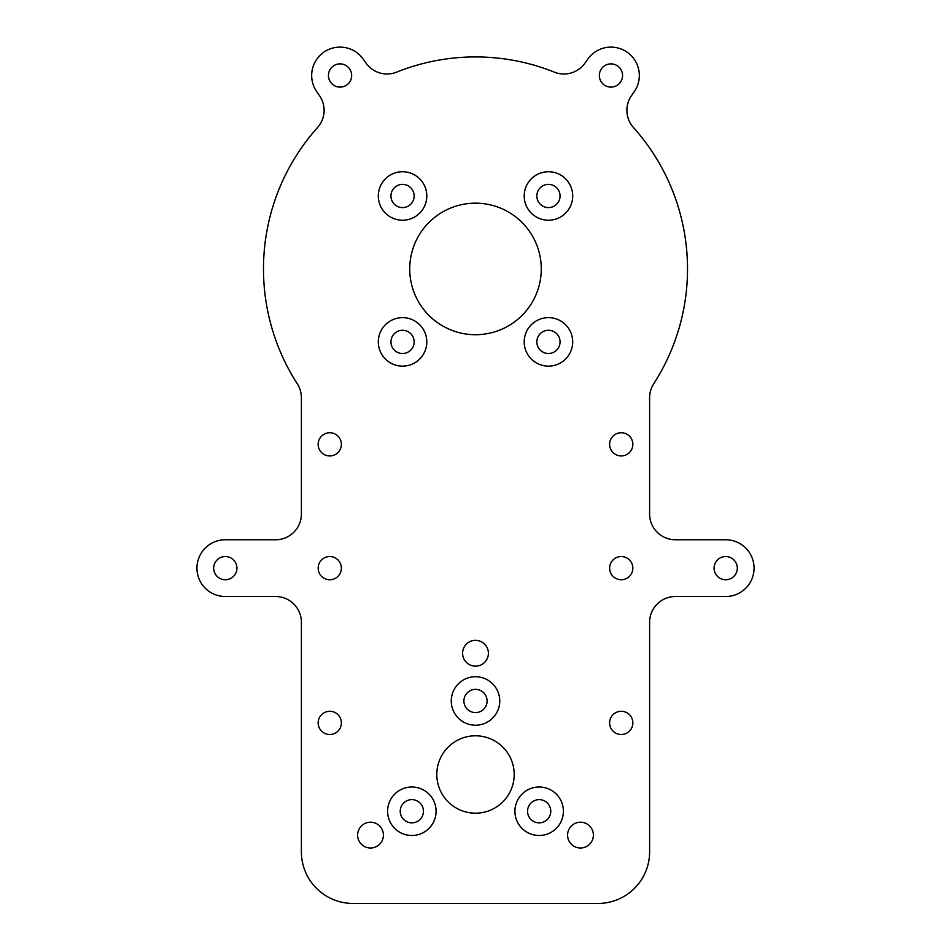<?xml version="1.0" encoding="UTF-8"?>
<svg xmlns="http://www.w3.org/2000/svg" width="951" height="951" viewBox="0 0 951 951"><rect width="100%" height="100%" fill="white"/><g stroke="black" fill="none" stroke-linecap="round" stroke-linejoin="round"><path stroke-width="0.71" stroke-dasharray="4.75 3.57" d="M475.5 640.356A12.898 12.898 0 0 0 462.602 653.254A12.898 12.898 0 0 0 475.5 666.152A12.898 12.898 0 0 0 488.398 653.254A12.898 12.898 0 0 0 475.5 640.356M580.49 822.199A12.898 12.898 0 0 0 567.592 835.097A12.898 12.898 0 0 0 580.49 847.995A12.898 12.898 0 0 0 593.388 835.097A12.898 12.898 0 0 0 580.49 822.199M370.51 822.199A12.898 12.898 0 0 0 357.612 835.097A12.898 12.898 0 0 0 370.51 847.995A12.898 12.898 0 0 0 383.408 835.097A12.898 12.898 0 0 0 370.51 822.199M402.546 184.375A11.602 11.602 0 0 0 390.944 195.989A11.602 11.602 0 0 0 402.546 207.591A11.602 11.602 0 0 0 414.149 195.989A11.602 11.602 0 0 0 402.546 184.375M548.454 184.375A11.602 11.602 0 0 0 536.851 195.989A11.602 11.602 0 0 0 548.454 207.591A11.602 11.602 0 0 0 560.056 195.989A11.602 11.602 0 0 0 548.454 184.375M548.454 330.282A11.602 11.602 0 0 0 536.851 341.896A11.602 11.602 0 0 0 548.454 353.499A11.602 11.602 0 0 0 560.056 341.896A11.602 11.602 0 0 0 548.454 330.282M402.546 330.282A11.602 11.602 0 0 0 390.944 341.896A11.602 11.602 0 0 0 402.546 353.499A11.602 11.602 0 0 0 414.149 341.896A11.602 11.602 0 0 0 402.546 330.282M387.057 73.976A25.796 25.796 0 0 0 396.65 72.133A212.014 212.014 0 0 1 554.35 72.133A25.796 25.796 0 0 0 585.079 62.98L587.718 59.224A28.375 28.375 0 0 1 627.232 52.246A28.375 28.375 0 0 1 634.198 91.76L631.559 95.528A25.796 25.796 0 0 0 633.473 127.529A212.014 212.014 0 0 1 653.717 383.788A25.796 25.796 0 0 0 649.604 397.768L649.604 513.98A25.796 25.796 0 0 0 675.4 539.764L725.696 539.764A28.375 28.375 0 0 1 754.06 568.139A28.375 28.375 0 0 1 725.696 596.515L675.4 596.515A25.796 25.796 0 0 0 649.604 622.311L649.604 851.858A51.592 51.592 0 0 1 598.013 903.45L352.987 903.45A51.592 51.592 0 0 1 301.396 851.858L301.396 622.311A25.796 25.796 0 0 0 275.6 596.515L225.304 596.515A28.375 28.375 0 0 1 196.94 568.139A28.375 28.375 0 0 1 225.304 539.764L275.6 539.764A25.796 25.796 0 0 0 301.396 513.98L301.396 397.768A25.796 25.796 0 0 0 297.283 383.788A212.014 212.014 0 0 1 317.527 127.529A25.796 25.796 0 0 0 319.441 95.528L316.802 91.76A28.375 28.375 0 0 1 323.768 52.246A28.375 28.375 0 0 1 363.282 59.224L365.921 62.98A25.796 25.796 0 0 0 387.057 73.976M329.771 432.729A11.602 11.602 0 0 0 318.157 444.331A11.602 11.602 0 0 0 329.771 455.945A11.602 11.602 0 0 0 341.373 444.331A11.602 11.602 0 0 0 329.771 432.729M621.229 432.729A11.602 11.602 0 0 0 609.627 444.331A11.602 11.602 0 0 0 621.229 455.945A11.602 11.602 0 0 0 632.843 444.331A11.602 11.602 0 0 0 621.229 432.729M329.771 556.537A11.602 11.602 0 0 0 318.157 568.139A11.602 11.602 0 0 0 329.771 579.741A11.602 11.602 0 0 0 341.373 568.139A11.602 11.602 0 0 0 329.771 556.537M621.229 556.537A11.602 11.602 0 0 0 609.627 568.139A11.602 11.602 0 0 0 621.229 579.741A11.602 11.602 0 0 0 632.843 568.139A11.602 11.602 0 0 0 621.229 556.537M475.5 689.368A11.602 11.602 0 0 0 463.898 700.97A11.602 11.602 0 0 0 475.5 712.584A11.602 11.602 0 0 0 487.102 700.97A11.602 11.602 0 0 0 475.5 689.368M539.158 799.636A11.602 11.602 0 0 0 527.555 811.239A11.602 11.602 0 0 0 539.158 822.841A11.602 11.602 0 0 0 550.772 811.239A11.602 11.602 0 0 0 539.158 799.636M411.842 799.636A11.602 11.602 0 0 0 400.228 811.239A11.602 11.602 0 0 0 411.842 822.841A11.602 11.602 0 0 0 423.445 811.239A11.602 11.602 0 0 0 411.842 799.636M621.229 711.289A11.602 11.602 0 0 0 609.627 722.903A11.602 11.602 0 0 0 621.229 734.505A11.602 11.602 0 0 0 632.843 722.903A11.602 11.602 0 0 0 621.229 711.289M329.771 711.289A11.602 11.602 0 0 0 318.157 722.903A11.602 11.602 0 0 0 329.771 734.505A11.602 11.602 0 0 0 341.373 722.903A11.602 11.602 0 0 0 329.771 711.289M475.5 203.169A65.774 65.774 0 0 0 409.726 268.943A65.774 65.774 0 0 0 475.5 334.716A65.774 65.774 0 0 0 541.274 268.943A65.774 65.774 0 0 0 475.5 203.169M610.958 63.883A11.602 11.602 0 0 0 599.344 75.486A11.602 11.602 0 0 0 610.958 87.1A11.602 11.602 0 0 0 622.56 75.486A11.602 11.602 0 0 0 610.958 63.883M340.042 63.883A11.602 11.602 0 0 0 328.44 75.486A11.602 11.602 0 0 0 340.042 87.1A11.602 11.602 0 0 0 351.656 75.486A11.602 11.602 0 0 0 340.042 63.883M475.5 735.801A38.694 38.694 0 0 0 436.806 774.483A38.694 38.694 0 0 0 475.5 813.176A38.694 38.694 0 0 0 514.194 774.483A38.694 38.694 0 0 0 475.5 735.801M725.696 556.537A11.602 11.602 0 0 0 714.082 568.139A11.602 11.602 0 0 0 725.696 579.741A11.602 11.602 0 0 0 737.298 568.139A11.602 11.602 0 0 0 725.696 556.537M225.304 556.537A11.602 11.602 0 0 0 213.702 568.139A11.602 11.602 0 0 0 225.304 579.741A11.602 11.602 0 0 0 236.918 568.139A11.602 11.602 0 0 0 225.304 556.537"/><path stroke-width="1.43" d="M475.5 640.356A12.898 12.898 0 0 0 462.602 653.254A12.898 12.898 0 0 0 475.5 666.152A12.898 12.898 0 0 0 488.398 653.254A12.898 12.898 0 0 0 475.5 640.356M580.49 822.199A12.898 12.898 0 0 0 567.592 835.097A12.898 12.898 0 0 0 580.49 847.995A12.898 12.898 0 0 0 593.388 835.097A12.898 12.898 0 0 0 580.49 822.199M370.51 822.199A12.898 12.898 0 0 0 357.612 835.097A12.898 12.898 0 0 0 370.51 847.995A12.898 12.898 0 0 0 383.408 835.097A12.898 12.898 0 0 0 370.51 822.199M402.546 171.739A24.25 24.25 0 0 0 378.296 195.989A24.25 24.25 0 0 0 402.546 220.228A24.25 24.25 0 0 0 426.797 195.989A24.25 24.25 0 0 0 402.546 171.739M402.546 184.375A11.602 11.602 0 0 0 390.944 195.989A11.602 11.602 0 0 0 402.546 207.591A11.602 11.602 0 0 0 414.149 195.989A11.602 11.602 0 0 0 402.546 184.375M548.454 171.739A24.25 24.25 0 0 0 524.203 195.989A24.25 24.25 0 0 0 548.454 220.228A24.25 24.25 0 0 0 572.704 195.989A24.25 24.25 0 0 0 548.454 171.739M548.454 184.375A11.602 11.602 0 0 0 536.851 195.989A11.602 11.602 0 0 0 548.454 207.591A11.602 11.602 0 0 0 560.056 195.989A11.602 11.602 0 0 0 548.454 184.375M548.454 317.646A24.25 24.25 0 0 0 524.203 341.896A24.25 24.25 0 0 0 548.454 366.135A24.25 24.25 0 0 0 572.704 341.896A24.25 24.25 0 0 0 548.454 317.646M548.454 330.282A11.602 11.602 0 0 0 536.851 341.896A11.602 11.602 0 0 0 548.454 353.499A11.602 11.602 0 0 0 560.056 341.896A11.602 11.602 0 0 0 548.454 330.282M402.546 317.646A24.25 24.25 0 0 0 378.296 341.896A24.25 24.25 0 0 0 402.546 366.135A24.25 24.25 0 0 0 426.797 341.896A24.25 24.25 0 0 0 402.546 317.646M402.546 330.282A11.602 11.602 0 0 0 390.944 341.896A11.602 11.602 0 0 0 402.546 353.499A11.602 11.602 0 0 0 414.149 341.896A11.602 11.602 0 0 0 402.546 330.282M396.65 72.133A25.796 25.796 0 0 1 365.921 62.98L363.282 59.224A28.375 28.375 0 0 0 323.768 52.246A28.375 28.375 0 0 0 316.802 91.76L319.441 95.528A25.796 25.796 0 0 1 317.527 127.529A212.014 212.014 0 0 0 297.283 383.788A25.796 25.796 0 0 1 301.396 397.768L301.396 513.98A25.796 25.796 0 0 1 275.6 539.764L225.304 539.764A28.375 28.375 0 0 0 196.94 568.139A28.375 28.375 0 0 0 225.304 596.515L275.6 596.515A25.796 25.796 0 0 1 301.396 622.311L301.396 851.858A51.592 51.592 0 0 0 352.987 903.45L598.013 903.45A51.592 51.592 0 0 0 649.604 851.858L649.604 622.311A25.796 25.796 0 0 1 675.4 596.515L725.696 596.515A28.375 28.375 0 0 0 754.06 568.139A28.375 28.375 0 0 0 725.696 539.764L675.4 539.764A25.796 25.796 0 0 1 649.604 513.98L649.604 397.768A25.796 25.796 0 0 1 653.717 383.788A212.014 212.014 0 0 0 633.473 127.529A25.796 25.796 0 0 1 631.559 95.528L634.198 91.76A28.375 28.375 0 0 0 627.232 52.246A28.375 28.375 0 0 0 587.718 59.224L585.079 62.98A25.796 25.796 0 0 1 554.35 72.133A212.014 212.014 0 0 0 396.65 72.133M329.771 432.729A11.602 11.602 0 0 0 318.157 444.331A11.602 11.602 0 0 0 329.771 455.945A11.602 11.602 0 0 0 341.373 444.331A11.602 11.602 0 0 0 329.771 432.729M621.229 432.729A11.602 11.602 0 0 0 609.627 444.331A11.602 11.602 0 0 0 621.229 455.945A11.602 11.602 0 0 0 632.843 444.331A11.602 11.602 0 0 0 621.229 432.729M329.771 556.537A11.602 11.602 0 0 0 318.157 568.139A11.602 11.602 0 0 0 329.771 579.741A11.602 11.602 0 0 0 341.373 568.139A11.602 11.602 0 0 0 329.771 556.537M621.229 556.537A11.602 11.602 0 0 0 609.627 568.139A11.602 11.602 0 0 0 621.229 579.741A11.602 11.602 0 0 0 632.843 568.139A11.602 11.602 0 0 0 621.229 556.537M475.5 676.732A24.25 24.25 0 0 0 451.25 700.97A24.25 24.25 0 0 0 475.5 725.221A24.25 24.25 0 0 0 499.75 700.97A24.25 24.25 0 0 0 475.5 676.732M475.5 689.368A11.602 11.602 0 0 0 463.898 700.97A11.602 11.602 0 0 0 475.5 712.584A11.602 11.602 0 0 0 487.102 700.97A11.602 11.602 0 0 0 475.5 689.368M539.158 787A24.25 24.25 0 0 0 514.919 811.239A24.25 24.25 0 0 0 539.158 835.489A24.25 24.25 0 0 0 563.408 811.239A24.25 24.25 0 0 0 539.158 787M539.158 799.636A11.602 11.602 0 0 0 527.555 811.239A11.602 11.602 0 0 0 539.158 822.841A11.602 11.602 0 0 0 550.772 811.239A11.602 11.602 0 0 0 539.158 799.636M411.842 787A24.25 24.25 0 0 0 387.592 811.239A24.25 24.25 0 0 0 411.842 835.489A24.25 24.25 0 0 0 436.081 811.239A24.25 24.25 0 0 0 411.842 787M411.842 799.636A11.602 11.602 0 0 0 400.228 811.239A11.602 11.602 0 0 0 411.842 822.841A11.602 11.602 0 0 0 423.445 811.239A11.602 11.602 0 0 0 411.842 799.636M621.229 711.289A11.602 11.602 0 0 0 609.627 722.903A11.602 11.602 0 0 0 621.229 734.505A11.602 11.602 0 0 0 632.843 722.903A11.602 11.602 0 0 0 621.229 711.289M329.771 711.289A11.602 11.602 0 0 0 318.157 722.903A11.602 11.602 0 0 0 329.771 734.505A11.602 11.602 0 0 0 341.373 722.903A11.602 11.602 0 0 0 329.771 711.289M475.5 203.169A65.774 65.774 0 0 0 409.726 268.943A65.774 65.774 0 0 0 475.5 334.716A65.774 65.774 0 0 0 541.274 268.943A65.774 65.774 0 0 0 475.5 203.169M610.958 63.883A11.602 11.602 0 0 0 599.344 75.486A11.602 11.602 0 0 0 610.958 87.1A11.602 11.602 0 0 0 622.56 75.486A11.602 11.602 0 0 0 610.958 63.883M340.042 63.883A11.602 11.602 0 0 0 328.44 75.486A11.602 11.602 0 0 0 340.042 87.1A11.602 11.602 0 0 0 351.656 75.486A11.602 11.602 0 0 0 340.042 63.883M475.5 735.801A38.694 38.694 0 0 0 436.806 774.483A38.694 38.694 0 0 0 475.5 813.176A38.694 38.694 0 0 0 514.194 774.483A38.694 38.694 0 0 0 475.5 735.801M725.696 556.537A11.602 11.602 0 0 0 714.082 568.139A11.602 11.602 0 0 0 725.696 579.741A11.602 11.602 0 0 0 737.298 568.139A11.602 11.602 0 0 0 725.696 556.537M225.304 556.537A11.602 11.602 0 0 0 213.702 568.139A11.602 11.602 0 0 0 225.304 579.741A11.602 11.602 0 0 0 236.918 568.139A11.602 11.602 0 0 0 225.304 556.537"/></g></svg>
